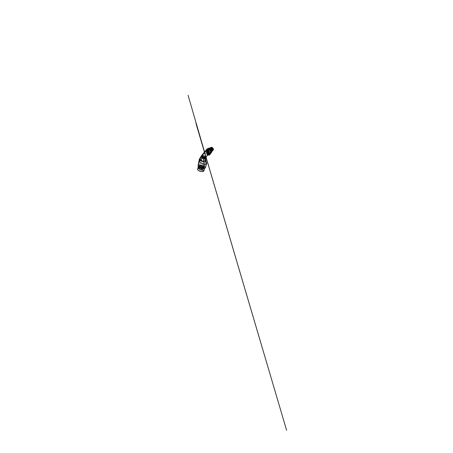 <?xml version="1.0" encoding="UTF-8"?>
<svg xmlns="http://www.w3.org/2000/svg" width="453" height="453" viewBox="0 0 453 453"><rect width="100%" height="100%" fill="white"/><g stroke="black" fill="none" stroke-linecap="round" stroke-linejoin="round"><path stroke-width="0.34" stroke-dasharray="2.27 1.7" d="M205.492 167.293L204.173 165.951L201.087 165.124L202.4 159.428L199.377 159.269M198.323 165.056L198.929 161.478L198.12 165.283L198.708 164.909L201.087 165.124M198.431 165.096L202.344 165.362L204.105 165.962L205.385 167.31C205.469 168.023 203.946 168.34 201.964 167.876C199.983 167.423 198.238 166.33 198.182 165.605L198.108 165.747M206.121 164.139L206.596 162.65M206.115 161.427L205.894 161.036M205.685 161.019L205.832 161.63C205.962 161.931 206.047 161.846 206.087 161.364M205.832 161.63L204.173 165.951M204.671 166.274L205.566 162.695M206.189 161.568L206.551 162.57M206.036 160.923L206.121 161.308M205.877 160.487L205.996 161.177M205.883 160.639L205.673 156.987L211.591 151.189L211.053 150.628L205.498 156.143L204.971 157.786M206.109 161.274L205.945 160.866M205.69 158.692L205.73 156.914L211.562 151.336L205.798 156.959L205.628 157.967M199.439 161.251L200.011 160.605L199.767 160.322M198.114 165.764L199.348 161.308M199.156 159.728L202.293 159.898L205.583 160.928M205.56 160.407L202.4 159.428L202.91 156.846L203.725 155.532L205.407 156.234M205.696 160.334L205.605 159.547M205.526 158.907L205.469 158.408M205.458 158.307L205.373 157.474L201.075 156.579L199.563 159.122M205.503 158.233L205.798 156.959M211.494 151.545L205.968 156.647L211.358 151.506M205.951 156.664L205.662 156.942L205.951 156.659M205.605 157.718L205.662 156.942M205.549 158.748L205.469 157.684M199.631 159.116L200.096 157.933M205.045 158.38L205.373 160.305M205.294 160.271L205.283 157.582L204.954 157.604M205.373 157.474L205.73 156.914M206.806 149.128L200.928 156.478L203.063 156.744M211.591 151.189L211.455 150.226L209.433 149.275L207.191 148.918M207.989 155L208.108 154.898C208.635 155.107 209.105 155.022 209.507 154.643C209.909 154.23 210.685 153.516 211.336 151.529M208.108 154.898L207.01 154.111C206.834 153.595 206.528 152.893 206.579 151.149M209.224 150.175L210.985 150.996L209.541 153.788L208.918 154.269L207.774 153.975L207.214 151.993L207.497 149.796L209.292 150.102L210.917 151.047M207.304 149.994L207.219 152.667L207.831 154.111L209.184 154.145L210.911 151.07M206.036 157.412L206.387 157.304L206.03 157.474M205.736 156.874L205.656 157.916M204.592 157.066L205.396 157.287M206.387 157.304L205.351 157.293M205.011 157.061L203.725 156.687M205.373 157.321L204.524 157.112M205.368 157.412L203.216 156.778M202.032 156.528L202.836 156.693L202.757 156.262L203.567 155.702L203.352 156.67M205.543 156.783L201.551 155.577M209.433 149.275L203.725 155.532L201.896 155.283M205.866 156.772L211.659 150.877M201.494 155.651L201.817 155.379M201.024 156.296L201.885 156.495M209.292 150.102L207.497 149.796M210.481 153.794L211.602 151.33C211.862 150.43 211.84 150.294 211.104 149.92L207.751 148.884L209.501 149.213M207.168 148.861L207.751 148.884M211.545 151.529L211.71 151.177C211.993 150.209 211.862 150.158 211.223 149.79L209.677 149.071M207.412 148.771L207.972 148.782M211.647 151.432L210.736 153.437M209.207 149.733L210.164 150.192L208.929 149.558L207.717 149.841L207.485 151.71L208.08 153.799L207.31 151.902L207.536 150.045L208.788 149.75M208.08 153.799L208.527 153.935L208.261 153.624M210.356 149.994L211.257 150.821L210.702 152.367L209.943 153.425L208.527 153.935M208.975 154.037L210.509 152.548L211.047 151.087L210.164 150.192M210.815 153.335L211.823 151.025C212.078 150.119 211.976 150.022 211.347 149.654L208.193 148.675L210.039 148.777L211.477 149.513C212.083 149.892 212.18 149.966 211.947 150.855L211.081 152.967M207.667 148.675L208.193 148.675M209.156 153.861L208.708 153.76M207.927 148.567L208.437 148.556M209.796 149.337L211.653 150.492L210.345 153.046L209.36 153.669L208.459 153.425L207.684 151.5L207.916 149.62L209.326 149.128L208.488 149.037L207.87 151.302L208.646 153.239M208.459 153.425L208.907 153.561M209.36 153.669L210.911 152.163L211.472 150.611M210.566 149.779L209.326 149.128M211.16 152.865L212.066 150.69C212.27 149.869 212.191 149.745 211.602 149.377L210.22 148.629L208.663 148.448L210.419 148.471L211.738 149.224C212.287 149.586 212.378 149.722 212.191 150.515L211.421 152.497M208.193 148.465L208.663 148.448M210.764 149.575L211.67 150.419M209.093 153.38L209.552 153.488M209.535 148.901L212.095 150L210.753 152.655L209.303 153.176L208.329 152.219L208.306 149.184L209.733 148.686L208.499 148.969L208.261 150.889L208.674 152.293L209.496 152.989M209.954 153.103L209.303 153.176M209.756 153.29L211.319 151.772L211.885 150.203M212.095 150L211.919 149.547L209.733 148.686M211.506 152.395L212.31 150.351C212.48 149.575 212.383 149.45 211.868 149.082L210.605 148.318L209.144 148.216L210.571 148.097M208.148 149.071C208.357 148.273 208.51 148.222 209.144 148.216M210.73 148.131L212.01 148.929C212.474 149.297 212.593 149.382 212.446 150.153M209.014 148.137L209.399 148.097M212.31 150.351L212.129 151.291M211.845 151.002L211.177 152.253L210.164 152.899L211.744 151.364L212.315 149.779L210.724 148.488L209.303 148.131L208.68 148.901L208.907 148.516M208.765 148.567L209.099 148.358M208.448 150.866L208.68 148.901M208.759 150.005L209.445 152.446L208.595 151.602M209.246 152.638L210.164 152.899M209.949 148.454L210.934 148.267L212.349 149.111L212.055 150.804M212.542 150.136L212.565 150C212.7 149.196 212.559 149.156 212.14 148.788L210.996 148.001L209.637 147.978L210.939 147.355M212.276 151.081L212.531 150.186M210.147 148.233L209.303 148.131M208.59 150.022L208.878 148.68M210.368 152.706L209.445 152.446M213.403 148.844L212.565 150M210.583 148.374L210.475 148.726M210.475 148.873L210.826 149.677L211.653 149.988M205.254 167.837L204.026 166.217L202.344 165.362M199.852 164.971L202.27 165.611M199.784 165.226L198.357 165.362M197.672 168.873L198.946 168.533L201.438 168.844L202.361 165.753L199.852 165.368L198.708 165.475L198.476 165.951C198.51 166.63 200.073 167.633 201.851 168.046C203.629 168.459 205.011 168.159 204.937 167.485L203.771 166.24L202.802 169.326L203.895 170.69M202.361 165.753L203.771 166.24M201.438 168.844L202.802 169.326M199.037 168.771L202.474 169.399L203.391 170.481C203.499 171.16 202.31 171.545 200.798 171.206C199.286 170.877 198.006 169.937 198.086 169.28L199.037 168.771L199.949 165.651L202.508 166.036L204.354 167.316L203.391 170.481M199.949 165.651L199.037 166.053C198.986 166.613 200.3 167.48 201.811 167.831C203.323 168.188 204.49 167.91 204.354 167.316M202.655 166.359L201.732 166.183L202.655 166.359M200.181 165.991L201.132 166.177L200.181 165.991M203.595 167.553L203.629 167.644C203.686 167.995 202.383 167.735 202.202 167.355L202.174 167.293C202.083 166.925 203.386 167.168 203.595 167.553M200.56 167.129L200.537 167.072C200.458 166.693 201.806 166.936 201.993 167.327L202.021 167.417C202.066 167.774 200.719 167.514 200.56 167.129M199.399 166.347L199.382 166.296C199.309 165.934 200.656 166.177 200.821 166.551L200.843 166.63C200.883 166.976 199.541 166.715 199.399 166.347M201.024 166.579L201.002 166.523C200.922 166.172 202.219 166.41 202.406 166.783L202.434 166.863C202.485 167.202 201.183 166.942 201.024 166.579M203.952 167.004L203.986 167.095C204.043 167.423 202.785 167.168 202.604 166.812L202.576 166.744C202.491 166.398 203.742 166.642 203.952 167.004M200.968 168.901L201.84 169.065L200.968 168.901M199.416 168.709L200.305 168.867L199.416 168.709M202.712 170.311L202.74 170.413C202.78 170.787 201.54 170.56 201.375 170.158L201.353 170.09C201.285 169.694 202.531 169.903 202.712 170.311M199.75 169.971L199.733 169.909C199.665 169.501 200.956 169.711 201.121 170.13L201.143 170.22C201.172 170.611 199.886 170.385 199.75 169.971M198.624 169.145L198.612 169.088C198.55 168.697 199.841 168.907 199.983 169.303L200 169.388C200.028 169.762 198.742 169.535 198.624 169.145M200.232 169.337L200.215 169.275C200.152 168.895 201.392 169.105 201.557 169.496L201.579 169.586C201.613 169.949 200.373 169.722 200.232 169.337M203.091 169.682L203.12 169.773C203.159 170.13 201.964 169.903 201.8 169.524L201.778 169.456C201.71 169.082 202.91 169.292 203.091 169.682M198.708 164.909L199.167 159.694M202.27 165.311L203.935 160.311M199.875 164.932L200.685 159.654M203.561 165.656L205.645 160.974M205.588 157.752L205.028 156.931L201.642 156.126M206.33 156.308L206.081 157.429L205.498 156.143M211.455 150.226L211.053 150.628M212.865 147.995L212.14 148.788M211.891 147.276L210.996 148.001M198.946 168.533L199.852 165.368M197.819 168.709L198.708 165.475M201.574 169.082L202.508 166.036M202.474 169.399L203.397 166.342M199.229 165.719L198.295 168.89M205.634 157.282L205.537 158.148M211.67 150.826L205.889 156.415L204.705 152.497M205.911 156.823L204.648 152.565M204.637 152.525L204.49 152.032M204.422 152.112L204.575 152.599M200.973 156.404L201.608 156.126M212.429 150.617L212.933 150.079M212.944 150.068L213.454 149.66M205.288 167.599L205.385 167.31M204.677 168.284L204.937 167.485M198.346 166.415L198.476 165.951M199.037 166.053L198.086 169.28M201.84 169.065L202.672 166.41M200.956 168.856L201.732 166.183M199.405 168.669L200.169 165.957M200.305 168.867L201.132 166.177M202.74 170.413L203.629 167.644M201.353 170.09L202.174 167.293M199.733 169.909L200.537 167.072M201.143 170.22L202.021 167.417M198.612 169.088L199.382 166.296M200 169.388L200.843 166.63M200.215 169.275L201.002 166.523M201.579 169.586L202.434 166.863M203.12 169.773L203.986 167.095M201.778 169.456L202.576 166.744"/><path stroke-width="0.68" d="M199.343 161.313L198.114 165.764L198.793 166.551C199.547 167.163 201.375 167.916 202.865 168.091C204.75 168.408 205.713 167.701 205.492 167.293L206.789 163.25C206.891 164.014 205.77 164.524 204.06 164.224L200.962 163.04L199.343 161.313L199.983 160.6L199.609 159.213L199.235 159.847M198.114 165.764L198.12 165.283M206.109 161.274L206.789 163.25M206.551 162.57L206.121 164.139M206.596 162.65L206.115 161.427M205.628 157.967L206.036 160.923C206.211 161.41 206.121 161.721 205.758 161.863L203.72 161.953L204.06 164.224L202.865 168.091M205.69 158.692L205.883 160.639M199.677 159.535L201.477 156.325L199.711 159.66L201.104 160.974L203.72 161.953M199.83 159.569L201.013 160.775L203.567 161.619L203.629 158.782L204.592 157.066M205.951 160.792L205.815 160.77C206.064 161.585 205.696 161.568 205.656 161.664L203.567 161.619M199.711 159.66L199.58 160.028M199.439 161.251L199.229 160.022M199.099 160.334L198.929 161.478M199.416 159.484L201.024 156.296M205.894 161.036L205.583 160.928M205.605 159.547L205.526 158.907M205.656 157.916L205.452 159.145L205.503 158.233M205.815 160.77L205.554 158.629M205.549 158.748L205.685 160.266M204.937 161.88L205.509 160.923L205.452 159.145L205.583 160.911L205.045 161.88M205.402 159.75L205.362 159.348M205.351 159.184L206.036 157.412M202.157 161.353L201.206 160.073L201.528 158.941L202.978 156.806L203.725 156.687L202.848 156.687L201.71 158.346L200.985 157.265L200.011 159.105M201.206 160.073L202.021 161.308M201.84 158.431L201.092 160.022M199.631 159.699L201.568 155.826L206.585 150.102M200.985 157.265L201.064 156.698M201.036 156.693L199.609 159.213M199.19 159.581L200.045 158.035M204.971 157.786L205.045 158.38M206.568 149.852L206.693 149.36M206.806 149.128L206.608 149.705M206.579 151.149L206.664 150.345M201.087 156.659L206.585 149.858M201.353 156.296L206.534 150.085M206.551 150.271L201.477 156.325L201.766 155.962L202.627 157.282M203.64 153.754L206.545 150.339L203.64 153.754M202.27 155.334L202.599 154.983M206.387 157.304L203.725 156.687M205.39 157.282L207.989 155L205.39 157.282M205.396 157.287L207.989 155M205.668 157.899L202.491 157.157M206.03 157.474L205.56 157.916M205.537 158.148L205.356 158.448L202.321 157.78L201.857 155.866L202.287 155.356L202.978 156.806M201.744 158.578L201.528 158.941M201.296 156.744L201.574 155.974M201.613 155.77L201.013 156.319M203.352 156.67L203.063 156.744M201.494 155.651L206.687 149.382M210.736 153.437L209.739 154.666C208.816 155.441 208.567 155.085 208.125 155.034C207.712 154.864 207.327 155.073 206.828 153.907L206.46 151.2L207.168 148.861M209.739 154.666L210.481 153.794M209.898 154.439C209.411 154.915 208.884 155.034 208.318 154.801C207.712 154.739 207.293 154.365 207.055 153.686L206.828 153.907M207.412 148.771L206.687 151.098L207.055 153.686M208.788 149.75L209.207 149.733M211.081 152.967L210.815 153.335M210.062 154.213C209.218 154.949 208.754 154.586 208.516 154.564L208.731 154.309C208.969 154.326 209.388 154.683 210.237 153.958M207.927 148.567L207.174 150.872L207.281 153.465C207.717 154.569 208.301 154.467 208.516 154.564M207.281 153.465L206.919 150.991L207.667 148.675M207.525 153.227C207.984 154.32 208.516 154.207 208.731 154.309M209.133 149.337L209.796 149.337M211.421 152.497L211.16 152.865M210.407 153.72C209.507 154.445 209.173 154.071 208.935 154.065L209.156 153.799C209.394 153.799 209.688 154.162 210.588 153.465M207.757 153.001L207.412 150.753L207.893 149.201L207.757 153.001C208.255 154.122 208.725 153.946 208.935 154.065M207.627 149.343L208.193 148.465M208.012 152.757C208.522 153.856 208.941 153.675 209.156 153.799M207.893 149.201C208.057 148.51 208.216 148.318 208.657 148.341M212.129 151.291L211.506 152.395M210.764 153.222L209.36 153.55L210.951 152.955M208.255 152.525L207.916 150.492L208.425 148.929L208.255 152.525L209.36 153.55M208.516 152.27L209.592 153.273M208.425 148.929L209.014 148.137M208.595 151.602L208.448 150.866M210.498 148.856L211.155 149.705L208.759 152.032L208.431 150.198L210.498 148.856L210.441 147.882L210.939 147.355L211.891 147.276L213.403 148.844L213.454 149.66L212.276 151.081M211.126 152.701L209.801 153.018L212.038 150.322L211.155 149.705M208.759 152.032L209.801 153.018M208.431 150.198L208.686 148.794C208.941 147.989 209.093 148.046 209.637 147.978M212.876 150.237L212.038 150.322M210.905 147.519L210.77 148.182L211.534 148.125L212.31 148.68C212.751 149.297 212.78 149.79 212.389 150.158L213.018 150.056L213.318 149.252L212.904 148.154L211.896 147.389L210.764 147.559L210.583 148.374M213.018 150.056L212.032 150.203L210.985 149.422L210.764 147.559M210.441 147.882L208.686 148.794M198.108 165.747L198.108 165.894C198.154 166.596 199.677 167.633 201.534 168.131C203.391 168.629 205.033 168.459 205.254 167.837M197.672 168.873L197.565 169.263C197.57 170.039 199.065 171.104 200.804 171.477C202.542 171.863 203.929 171.449 203.895 170.69L204.677 168.284M211.653 149.988L211.534 148.125L211.896 147.389M205.447 159.111L201.732 158.312M201.019 156.715L200.096 157.933M205.566 159.213L205.724 160.86M205.945 157.48L204.575 152.599M203.216 156.778L204.524 157.112M212.31 148.68L212.904 148.154M212.978 148.227L212.276 148.635M199.133 160.447L198.069 165.6M206.517 150.515L202.587 154.994M204.705 152.497L188.074 95.26L204.524 151.993M204.592 152.214L286.619 430.35L206.075 157.384M206.053 157.304L205.911 156.823M204.49 152.032L196.047 123.714L204.422 152.112M197.565 169.263L198.346 166.415"/></g></svg>
